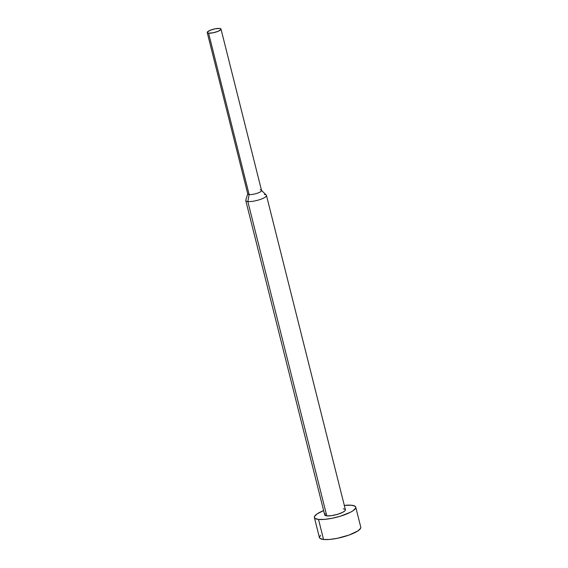 <?xml version="1.0" encoding="UTF-8"?>
<svg xmlns="http://www.w3.org/2000/svg" width="568" height="568" viewBox="0 0 568 568"><rect width="100%" height="100%" fill="white"/><g stroke="black" fill="none" stroke-linecap="round" stroke-linejoin="round"><path stroke-width="0.85" d="M323.554 539.479A21.321 5.155 -14.1 0 0 347.261 535.681A21.321 5.155 -14.1 0 0 360.779 527.196L360.616 528.297L357.946 530.881L349.093 535.056L337.207 538.329L329.582 539.444L323.554 539.479L318.513 519.422L323.554 539.479L320.04 538.443L319.415 537.562A21.321 5.155 -14.1 0 0 323.554 539.479M351.613 505.236A21.321 5.155 165.9 0 1 355.738 507.132A21.321 5.155 165.9 0 1 342.22 515.616A21.321 5.155 165.9 0 1 318.513 519.422L324.541 519.379L332.166 518.264L340.239 516.248L350.513 512.222L352.906 510.817L355.575 508.232L355.745 507.153L355.121 506.273L351.613 505.236L344.314 505.399A21.321 5.155 165.9 0 1 351.613 505.236M326.785 515.872A10.657 2.577 -14.1 0 0 338.642 513.976A10.657 2.577 -14.1 0 0 345.401 509.73L344.84 510.902L342.788 512.272L337.648 514.288L331.641 515.637L326.785 515.872L247.833 201.548L326.785 515.872L324.719 514.913A10.657 2.577 -14.1 0 0 326.785 515.872M264.383 194.455A10.657 2.577 165.9 0 1 266.449 195.399A10.657 2.577 165.9 0 1 259.69 199.645A10.657 2.577 165.9 0 1 247.833 201.548A10.657 2.577 -14.1 0 0 260.378 199.411A10.657 2.577 -14.1 0 0 266.25 195.065L261.415 190.252A7.107 1.718 165.9 0 1 257.503 193.148A7.107 1.718 165.9 0 1 249.139 194.568L247.833 201.548L249.139 194.568A7.107 1.718 -14.1 0 0 257.041 193.305A7.107 1.718 -14.1 0 0 261.543 190.479L221.002 29.075A7.107 1.718 165.9 0 1 216.5 31.9A7.107 1.718 165.9 0 1 208.591 33.164L249.139 194.568L208.591 33.164L213.149 32.781L218.261 31.24L220.952 29.437L220.796 28.783L219.624 28.443A7.107 1.718 165.9 0 1 221.002 29.075M260.172 189.84A7.107 1.718 165.9 0 1 261.415 190.252M219.624 28.443L215.073 28.826L209.954 30.367L207.27 32.17L207.426 32.823L208.591 33.164A7.107 1.718 165.9 0 1 207.221 32.532A7.107 1.718 165.9 0 1 211.722 29.706A7.107 1.718 165.9 0 1 219.624 28.443M207.221 32.532L247.762 193.936A7.107 1.718 -14.1 0 0 249.139 194.568A7.107 1.718 165.9 0 1 247.769 193.681L245.788 200.206A10.657 2.577 -14.1 0 0 247.833 201.548A10.657 2.577 165.9 0 1 245.766 200.596L324.726 514.92L325.286 513.756M323.632 510.589L317.214 513.834L314.551 516.418L314.381 517.498L315.006 518.378L318.513 519.422A21.321 5.155 165.9 0 1 314.381 517.519A21.321 5.155 165.9 0 1 323.632 510.589M343.335 508.779L345.088 509.297M314.381 517.519L319.422 537.584L320.544 535.248M360.779 527.196L355.738 507.132M345.401 509.73L266.449 195.399"/></g></svg>
